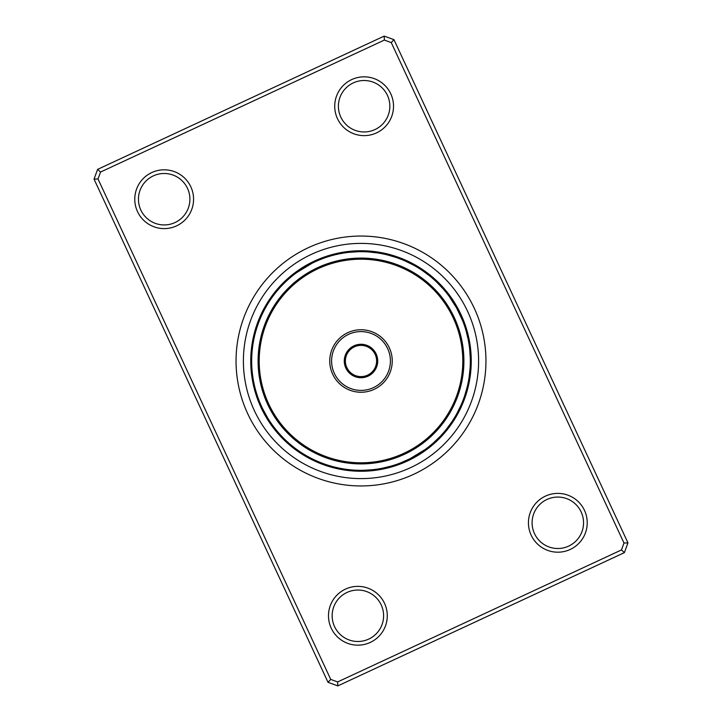 <?xml version="1.0" encoding="UTF-8"?>
<svg xmlns="http://www.w3.org/2000/svg" width="722" height="722" viewBox="0 0 722 722"><rect width="100%" height="100%" fill="white"/><g stroke="black" fill="none" stroke-linecap="round" stroke-linejoin="round"><path stroke-width="1.08" d="M345.486 589.107A29.403 29.403 0 0 1 384.537 603.366A29.403 29.403 0 0 1 370.278 642.427A29.403 29.403 0 0 1 331.217 628.167A29.403 29.403 0 0 1 345.486 589.107M368.725 639.096A25.73 25.73 0 0 0 381.207 604.919A25.73 25.73 0 0 0 347.029 592.437A25.73 25.73 0 0 0 334.557 626.615A25.73 25.73 0 0 0 368.725 639.096M151.773 172.549A29.403 29.403 0 0 1 190.834 186.817A29.403 29.403 0 0 1 176.574 225.869A29.403 29.403 0 0 1 137.514 211.609A29.403 29.403 0 0 1 151.773 172.549M175.022 222.538A25.73 25.73 0 0 0 187.503 188.361A25.73 25.73 0 0 0 153.326 175.888A25.73 25.73 0 0 0 140.844 210.057A25.73 25.73 0 0 0 175.022 222.538M351.722 79.573A29.403 29.403 0 0 1 390.782 93.833A29.403 29.403 0 0 1 376.514 132.893A29.403 29.403 0 0 1 337.463 118.634A29.403 29.403 0 0 1 351.722 79.573M374.971 129.563A25.73 25.73 0 0 0 387.443 95.385A25.73 25.73 0 0 0 353.275 82.904A25.73 25.73 0 0 0 340.793 117.081A25.73 25.73 0 0 0 374.971 129.563M545.426 496.131A29.403 29.403 0 0 1 584.486 510.391A29.403 29.403 0 0 1 570.227 549.451A29.403 29.403 0 0 1 531.166 535.183A29.403 29.403 0 0 1 545.426 496.131M568.674 546.112A25.73 25.73 0 0 0 581.156 511.943A25.73 25.73 0 0 0 546.978 499.462A25.73 25.73 0 0 0 534.497 533.639A25.73 25.73 0 0 0 568.674 546.112M308.312 247.7A124.951 124.951 0 0 1 474.3 308.312A124.951 124.951 0 0 1 413.688 474.3A124.951 124.951 0 0 1 247.7 413.688A124.951 124.951 0 0 1 308.312 247.7A124.951 124.951 0 0 1 474.3 308.312A124.951 124.951 0 0 1 413.688 474.3A124.951 124.951 0 0 1 247.7 413.688A124.951 124.951 0 0 1 308.312 247.7M97.605 169.372L384.194 36.1L393.959 39.665L627.959 542.863L624.395 552.628L337.806 685.9L328.041 682.335L94.04 179.137L97.605 169.372L100.538 172.062L98.011 178.966L330.73 679.402L337.634 681.929L621.462 549.938L623.988 543.034L391.27 42.598L384.366 40.071L100.538 172.062M384.366 40.071L384.194 36.1M393.959 39.665L391.27 42.598M627.959 542.863L623.988 543.034M624.395 552.628L621.462 549.938M98.011 178.966L94.04 179.137M337.806 685.9L337.634 681.929M330.73 679.402L328.041 682.335M314.512 261.03A110.258 110.258 0 0 0 261.03 407.488A110.258 110.258 0 0 0 407.488 460.97A110.258 110.258 0 0 0 460.97 314.512A110.258 110.258 0 0 0 314.512 261.03A110.258 110.258 0 0 1 460.97 314.512A110.258 110.258 0 0 1 407.488 460.97M380.323 468.614L377.985 469.011M382.579 468.181L380.494 468.587M383.301 468.036A9.187 9.187 0 0 0 391.387 466.033L382.507 468.199M337.851 467.856L335.775 467.387M342.354 468.731L340.017 468.307M343.663 468.957L342.372 468.74M345.937 469.291L344.638 469.101M301.886 452.974L300.912 452.342M303.827 454.192L302.717 453.506M305.794 455.374L304.585 454.652M309.278 457.333A9.187 9.187 0 0 0 316.768 460.988L317.148 461.159M275.398 429.021L274.595 427.993M279.45 433.832A9.187 9.187 0 0 0 285.235 439.824L285.542 440.122M267.826 418.2L262.582 408.616M251.012 368.599A9.187 9.187 0 0 0 252.294 372.687L252.339 373.103M257.149 326.795A9.187 9.187 0 0 0 254.848 334.8L254.749 335.207M256.969 327.364L257.375 326.118M271.851 296.119A9.187 9.187 0 0 0 270.208 300.072L269.983 300.424M303.439 268.043A9.187 9.187 0 0 0 296.525 272.699L312.166 263.178M344.89 252.853L346.037 252.691M341.677 253.386L344.015 252.989M339.421 253.819L341.75 253.368M338.122 254.09L339.493 253.801M384.149 254.144L386.225 254.613M381.902 253.684L384.23 254.162M376.649 252.79A9.187 9.187 0 0 0 368.373 251.915L377.462 252.908M419.302 268.512L421.088 269.658M417.352 267.302L419.374 268.548M413.363 265.019L415.222 266.057M412.722 264.667A9.187 9.187 0 0 0 405.232 261.012L413.435 265.055M447.423 294.025L448.705 295.713M444.535 290.461L446.043 292.284M443.037 288.719L444.581 290.515M442.55 288.168A9.187 9.187 0 0 0 436.765 282.176L443.082 288.782M464.39 325.451L464.914 327.003M463.623 323.285L464.183 324.828M453.957 303.439A9.187 9.187 0 0 0 449.301 296.525L456.683 308.095L462.685 320.83M470.988 353.401A9.187 9.187 0 0 0 469.706 349.313L470.302 358.437M462.215 402.362L461.295 404.546M464.616 395.909L463.831 398.147M464.851 395.205A9.187 9.187 0 0 0 467.152 387.2L464.589 395.981M441.963 434.482L440.519 436.034M443.488 432.767L442.081 434.346M446.431 429.238L444.923 431.079M450.149 425.881A9.187 9.187 0 0 0 451.791 421.928L446.377 429.301M415.664 456.674A9.187 9.187 161.6 0 1 410.565 458.452L400.791 462.838M418.561 453.957A9.187 9.187 0 0 0 425.475 449.301L409.852 458.813M359.051 470.32L356.93 470.257M360.377 470.338L358.969 470.32M364.375 470.284A9.187 9.187 0 0 0 372.687 469.706L363.563 470.302M323.925 463.858L321.705 463.028M326.795 464.851A9.187 9.187 0 0 0 334.8 467.152L335.207 467.251M327.364 465.031L326.019 464.589M290.244 444.355L289.251 443.507M293.34 446.882A9.187 9.187 0 0 0 300.072 451.791L300.424 452.017M268.043 418.561A9.187 9.187 0 0 0 272.699 425.475L272.943 425.818M253.963 383.301A9.187 9.187 0 0 0 255.967 391.387L256.093 391.793M252.79 345.351A9.187 9.187 0 0 0 251.915 353.627L251.888 354.051M266.626 305.794L267.293 304.666M264.667 309.278A9.187 9.187 0 0 0 261.012 316.768L260.841 317.148M291.201 276.851L292.211 276.021M288.168 279.45A9.187 9.187 0 0 0 282.176 285.235L281.878 285.542M327.626 256.879L329.187 256.391M317.563 260.669L323.357 258.35M365.251 251.743L367.615 251.861M361.623 251.662L363.031 251.68M357.625 251.716A9.187 9.187 0 0 0 349.313 252.294L358.437 251.698M398.075 258.142L400.295 258.972M395.205 257.149A9.187 9.187 0 0 0 387.2 254.848L395.981 257.411M432.767 278.512L434.536 280.091M431.016 277.022L432.821 278.566M429.238 275.569L431.079 277.077M428.66 275.118A9.187 9.187 0 0 0 421.928 270.208L429.301 275.623M468.614 341.677L469.011 344.015M468.036 338.699A9.187 9.187 0 0 0 466.033 330.613L468.199 339.493M468.731 379.646L468.307 381.983M469.21 376.649A9.187 9.187 0 0 0 470.085 368.373L469.092 377.462M453.488 419.302L452.207 421.296M455.862 415.367L454.652 417.415M456.981 413.363L455.817 415.439M457.333 412.722A9.187 9.187 0 0 0 460.988 405.232L456.945 413.435M427.975 447.423L426.079 448.858M429.77 445.997L428.11 447.315M431.539 444.535L429.716 446.043M433.281 443.037L431.485 444.581M433.832 442.55A9.187 9.187 0 0 0 439.824 436.765L433.218 443.082M394.374 465.121L392.813 465.609M402.542 463.055A9.187 9.187 -20.8 0 1 397.253 464.147L394.997 464.914M409.157 459.156A9.187 9.187 0 0 1 401.549 462.54L398.643 463.65M345.351 469.21A9.187 9.187 0 0 0 353.627 470.085L354.448 470.139M312.139 263.187L311.435 263.548A9.187 9.187 -18.4 0 0 306.336 265.326M310.117 264.225L309.404 264.604A9.187 9.187 160.4 0 0 304.341 266.499M308.095 265.317L307.392 265.714A9.187 9.187 159.2 0 0 302.365 267.709M306.101 266.445L305.397 266.86A9.187 9.187 -22 0 0 300.424 268.954M263.178 409.834L263.548 410.565A9.187 9.187 -118.4 0 0 265.326 415.664M264.225 411.883L264.604 412.596A9.187 9.187 60.4 0 0 266.499 417.659M265.317 413.905L265.714 414.608A9.187 9.187 59.2 0 0 267.709 419.635M266.445 415.899L266.86 416.603A9.187 9.187 -122 0 0 268.954 421.576M316.615 261.084A109.338 109.338 0 0 0 261.084 405.385A109.338 109.338 0 0 0 405.385 460.916A109.338 109.338 0 0 0 460.916 316.615A109.338 109.338 0 0 0 316.615 261.084M320.451 259.46A9.187 9.187 0 0 0 312.843 262.844L312.112 263.205M455.555 306.101L455.14 305.397A9.187 9.187 58 0 0 453.046 300.424M456.683 308.095L456.286 307.392A9.187 9.187 -120.8 0 0 454.291 302.365M457.775 310.117L457.396 309.404A9.187 9.187 -119.6 0 0 455.501 304.341M458.822 312.166L458.452 311.435A9.187 9.187 61.6 0 0 456.674 306.336M415.899 455.555L416.603 455.14A9.187 9.187 158 0 0 421.576 453.046M413.905 456.683L414.608 456.286A9.187 9.187 -20.8 0 0 419.635 454.291M411.883 457.775L412.596 457.396A9.187 9.187 -19.6 0 0 417.659 455.501M338.699 253.963A9.187 9.187 0 0 0 330.613 255.967L329.837 256.202M313.095 262.537A9.187 9.187 -17.2 0 0 308.357 264.198M313.962 261.689A9.187 9.187 164 0 0 310.397 263.115M314.9 260.976A9.187 9.187 165.2 0 0 312.464 262.077M315.911 260.398A9.187 9.187 -13.6 0 0 314.557 261.084M318.032 259.469A9.187 9.187 -12.4 0 0 316.976 259.947M322.59 258.629A9.187 9.187 -22 0 0 317.328 259.839M324.747 257.853A9.187 9.187 159.2 0 0 319.458 258.945M326.922 257.113A9.187 9.187 160.4 0 0 321.615 258.097M329.115 256.418A9.187 9.187 -18.4 0 0 323.781 257.294M327.039 256.102A9.187 9.187 -17.2 0 0 325.965 256.527M330.92 255.714A9.187 9.187 -17.2 0 0 327.048 256.102M331.921 255.028A9.187 9.187 164 0 0 328.167 255.823M332.977 254.487A9.187 9.187 165.2 0 0 330.378 255.155M334.069 254.09A9.187 9.187 -13.6 0 0 332.607 254.532M336.317 253.548A9.187 9.187 -12.4 0 0 335.198 253.837M275.118 293.34A9.187 9.187 0 0 0 271.86 296.119M251.716 364.375A9.187 9.187 0 0 0 251.003 368.599M259.46 401.549A9.187 9.187 0 0 0 262.844 409.157M446.882 428.66A9.187 9.187 0 0 0 450.14 425.881M276.553 291.553A9.187 9.187 -42 0 0 272.6 295.226M257.889 324.62A9.187 9.187 -62 0 0 255.435 329.431M251.671 362.083A9.187 9.187 -82 0 0 251.003 367.444M258.629 399.41A9.187 9.187 -102 0 0 259.839 404.672M277.943 432.108A9.187 9.187 -122 0 0 280.037 435.835M280.037 435.844A9.187 9.187 -122 0 0 280.876 436.639M307.274 456.223A9.187 9.187 -142 0 0 311.579 459.481M343.076 468.858A9.187 9.187 -162 0 0 348.239 470.446M381.054 468.479A9.187 9.187 178 0 0 386.441 468.208M445.447 430.447A9.187 9.187 138 0 0 449.4 426.774M278.033 289.793A9.187 9.187 139.2 0 0 273.999 293.385M258.684 322.463A9.187 9.187 119.2 0 0 256.12 327.219M251.671 359.782A9.187 9.187 99.2 0 0 250.886 365.133M257.853 397.253A9.187 9.187 79.2 0 0 258.945 402.542M276.472 430.348A9.187 9.187 59.2 0 0 279.306 434.942M305.28 455.077A9.187 9.187 39.2 0 0 309.521 458.425M340.82 468.461A9.187 9.187 19.2 0 0 345.946 470.157M378.788 468.876A9.187 9.187 -0.8 0 0 384.185 468.722M443.967 432.207A9.187 9.187 -40.8 0 0 448.001 428.615M279.54 288.069A9.187 9.187 140.4 0 0 275.434 291.571M259.514 320.324A9.187 9.187 120.4 0 0 256.851 325.026M251.725 357.489A9.187 9.187 100.4 0 0 250.832 362.814M257.113 395.078A9.187 9.187 80.4 0 0 258.097 400.385M275.028 428.552A9.187 9.187 60.4 0 0 277.771 433.209M303.321 453.885A9.187 9.187 40.4 0 0 307.491 457.324M338.564 468.009A9.187 9.187 20.4 0 0 343.654 469.814M376.523 469.228A9.187 9.187 0.4 0 0 381.92 469.183M442.46 433.931A9.187 9.187 -39.6 0 0 446.566 430.429M281.093 286.372A9.187 9.187 -38.4 0 0 276.914 289.793M260.389 318.203A9.187 9.187 -58.4 0 0 257.628 322.851M251.816 355.197A9.187 9.187 -78.4 0 0 250.814 360.504M256.418 392.885A9.187 9.187 -98.4 0 0 257.294 398.219M273.629 426.738A9.187 9.187 -118.4 0 0 276.273 431.449M301.381 452.649A9.187 9.187 -138.4 0 0 305.478 456.178M336.326 467.513A9.187 9.187 -158.4 0 0 341.38 469.426M374.249 469.535A9.187 9.187 -178.4 0 0 379.646 469.598M440.907 435.628A9.187 9.187 141.6 0 0 445.086 432.207M282.311 284.865A9.187 9.187 -37.2 0 0 278.421 288.042M261.012 316.371A9.187 9.187 -57.2 0 0 258.449 320.685M251.779 353.257A9.187 9.187 -77.2 0 0 250.85 358.193M255.714 391.08A9.187 9.187 -97.2 0 0 256.102 394.952M256.102 394.961A9.187 9.187 -97.2 0 0 256.527 396.035M272.356 425.276A9.187 9.187 -117.2 0 0 274.811 429.653M299.684 451.719A9.187 9.187 -137.2 0 0 303.493 454.986M334.412 467.215A9.187 9.187 -157.2 0 0 339.105 468.993M372.344 469.905A9.187 9.187 -177.2 0 0 377.362 469.968M408.905 459.463A9.187 9.187 162.8 0 0 413.643 457.802M439.689 437.135A9.187 9.187 142.8 0 0 443.579 433.958M282.834 283.764A9.187 9.187 144 0 0 279.974 286.327M261.129 315.153A9.187 9.187 124 0 0 259.324 318.546M251.473 352.083A9.187 9.187 104 0 0 250.931 355.883M255.028 390.079A9.187 9.187 84 0 0 255.823 393.833M271.364 424.572A9.187 9.187 64 0 0 273.394 427.83M298.511 451.394A9.187 9.187 44 0 0 301.534 453.759M333.194 467.314A9.187 9.187 24 0 0 336.84 468.506M371.234 470.41A9.187 9.187 4 0 0 375.07 470.284M408.038 460.311A9.187 9.187 -16 0 0 411.603 458.885M439.166 438.236A9.187 9.187 -36 0 0 442.026 435.673M283.475 282.771A9.187 9.187 145.2 0 0 281.562 284.639M261.391 314.007A9.187 9.187 125.2 0 0 260.236 316.416M251.328 350.91A9.187 9.187 105.2 0 0 251.066 353.572M254.487 389.023A9.187 9.187 85.2 0 0 255.155 391.622M270.497 423.769A9.187 9.187 65.2 0 0 272.004 425.971M297.419 450.934A9.187 9.187 45.2 0 0 299.594 452.495M332.012 467.26A9.187 9.187 25.2 0 0 334.593 467.973M370.106 470.762A9.187 9.187 5.2 0 0 372.769 470.554M407.1 461.024A9.187 9.187 -14.8 0 0 409.536 459.923M438.525 439.229A9.187 9.187 -34.8 0 0 440.438 437.361M284.224 281.887A9.187 9.187 -33.6 0 0 283.177 282.988M261.788 312.915A9.187 9.187 -53.6 0 0 261.193 314.314M251.328 349.746A9.187 9.187 -73.6 0 0 251.247 351.262M254.09 387.931A9.187 9.187 -93.6 0 0 254.532 389.393M269.748 422.875A9.187 9.187 -113.6 0 0 270.66 424.094M296.417 450.347A9.187 9.187 -133.6 0 0 297.69 451.187M330.875 467.053A9.187 9.187 -153.6 0 0 332.355 467.396M368.96 470.961A9.187 9.187 -173.6 0 0 370.467 470.78M406.089 461.602A9.187 9.187 166.4 0 0 407.443 460.916M437.776 440.113A9.187 9.187 146.4 0 0 438.823 439.012M285.903 280.289A9.187 9.187 -32.4 0 0 285.073 281.102M262.826 310.839A9.187 9.187 -52.4 0 0 262.321 311.886M251.59 347.444A9.187 9.187 -72.4 0 0 251.482 348.6M253.548 385.683A9.187 9.187 -92.4 0 0 253.837 386.802M268.476 420.944A9.187 9.187 -112.4 0 0 269.125 421.901M294.558 448.976A9.187 9.187 -132.4 0 0 295.497 449.653M328.654 466.394A9.187 9.187 -152.4 0 0 329.764 466.701M366.65 471.105A9.187 9.187 -172.4 0 0 367.805 471.015M403.968 462.531A9.187 9.187 167.6 0 0 405.024 462.053M436.097 441.711A9.187 9.187 147.6 0 0 436.927 440.898M286.156 280.037A9.187 9.187 -42 0 0 285.361 280.876M289.892 277.943A9.187 9.187 -42 0 0 286.165 280.037M265.777 307.274A9.187 9.187 -62 0 0 262.519 311.579M253.142 343.076A9.187 9.187 -82 0 0 251.554 348.239M253.521 381.054A9.187 9.187 -102 0 0 253.792 386.441M291.553 445.447A9.187 9.187 -142 0 0 295.226 449.4M324.62 464.111A9.187 9.187 -162 0 0 329.431 466.565M362.083 470.329A9.187 9.187 178 0 0 367.444 470.997M399.41 463.371A9.187 9.187 158 0 0 404.672 462.161M435.844 441.963A9.187 9.187 138 0 0 436.639 441.124M432.108 444.057A9.187 9.187 138 0 0 435.835 441.963M291.652 276.472A9.187 9.187 139.2 0 0 287.058 279.306M266.923 305.28A9.187 9.187 119.2 0 0 263.575 309.521M253.539 340.82A9.187 9.187 99.2 0 0 251.843 345.946M253.124 378.788A9.187 9.187 79.2 0 0 253.278 384.185M289.793 443.967A9.187 9.187 39.2 0 0 293.385 448.001M322.463 463.316A9.187 9.187 19.2 0 0 327.219 465.88M359.782 470.329A9.187 9.187 -0.8 0 0 365.133 471.114M430.348 445.528A9.187 9.187 -40.8 0 0 434.942 442.694M293.448 275.028A9.187 9.187 140.4 0 0 288.791 277.771M268.115 303.321A9.187 9.187 120.4 0 0 264.676 307.491M253.991 338.564A9.187 9.187 100.4 0 0 252.186 343.654M252.772 376.523A9.187 9.187 80.4 0 0 252.817 381.92M288.069 442.46A9.187 9.187 40.4 0 0 291.571 446.566M320.324 462.486A9.187 9.187 20.4 0 0 325.026 465.148M357.489 470.275A9.187 9.187 0.4 0 0 362.814 471.168M395.078 464.887A9.187 9.187 -19.6 0 0 400.385 463.903M428.552 446.972A9.187 9.187 -39.6 0 0 433.209 444.229M295.262 273.629A9.187 9.187 -38.4 0 0 290.551 276.273M269.351 301.381A9.187 9.187 -58.4 0 0 265.822 305.478M254.487 336.326A9.187 9.187 -78.4 0 0 252.574 341.38M252.465 374.249A9.187 9.187 -98.4 0 0 252.402 379.646M286.372 440.907A9.187 9.187 -138.4 0 0 289.793 445.086M318.203 461.611A9.187 9.187 -158.4 0 0 322.851 464.372M355.197 470.184A9.187 9.187 -178.4 0 0 360.504 471.186M392.885 465.582A9.187 9.187 161.6 0 0 398.219 464.706M426.738 448.371A9.187 9.187 141.6 0 0 431.449 445.727M296.724 272.356A9.187 9.187 -37.2 0 0 292.347 274.811M270.281 299.684A9.187 9.187 -57.2 0 0 267.014 303.493M254.785 334.412A9.187 9.187 -77.2 0 0 253.007 339.105M252.095 372.344A9.187 9.187 -97.2 0 0 252.032 377.362M262.537 408.905A9.187 9.187 -117.2 0 0 264.198 413.643M284.865 439.689A9.187 9.187 -137.2 0 0 288.042 443.579M316.371 460.988A9.187 9.187 -157.2 0 0 320.685 463.551M353.257 470.221A9.187 9.187 -177.2 0 0 358.193 471.15M394.961 465.898A9.187 9.187 162.8 0 0 396.035 465.473M391.08 466.286A9.187 9.187 162.8 0 0 394.952 465.898M425.276 449.644A9.187 9.187 142.8 0 0 429.653 447.189M297.428 271.364A9.187 9.187 144 0 0 294.17 273.394M270.606 298.511A9.187 9.187 124 0 0 268.241 301.534M254.685 333.194A9.187 9.187 104 0 0 253.494 336.84M251.59 371.234A9.187 9.187 84 0 0 251.716 375.07M261.689 408.038A9.187 9.187 64 0 0 263.115 411.603M283.764 439.166A9.187 9.187 44 0 0 286.327 442.026M315.153 460.871A9.187 9.187 24 0 0 318.546 462.676M352.083 470.527A9.187 9.187 4 0 0 355.883 471.069M390.079 466.972A9.187 9.187 -16 0 0 393.833 466.177M424.572 450.636A9.187 9.187 -36 0 0 427.83 448.606M298.231 270.497A9.187 9.187 145.2 0 0 296.029 272.004M271.066 297.419A9.187 9.187 125.2 0 0 269.505 299.594M254.74 332.012A9.187 9.187 105.2 0 0 254.027 334.593M251.238 370.106A9.187 9.187 85.2 0 0 251.446 372.769M260.976 407.1A9.187 9.187 65.2 0 0 262.077 409.536M282.771 438.525A9.187 9.187 45.2 0 0 284.639 440.438M314.007 460.609A9.187 9.187 25.2 0 0 316.416 461.764M350.91 470.672A9.187 9.187 5.2 0 0 353.572 470.934M389.023 467.513A9.187 9.187 -14.8 0 0 391.622 466.845M423.769 451.503A9.187 9.187 -34.8 0 0 425.971 449.996M299.125 269.748A9.187 9.187 -33.6 0 0 297.906 270.66M271.652 296.417A9.187 9.187 -53.6 0 0 270.813 297.69M254.947 330.875A9.187 9.187 -73.6 0 0 254.604 332.355M251.039 368.96A9.187 9.187 -93.6 0 0 251.22 370.467M260.398 406.089A9.187 9.187 -113.6 0 0 261.084 407.443M281.887 437.776A9.187 9.187 -133.6 0 0 282.988 438.823M312.915 460.212A9.187 9.187 -153.6 0 0 314.314 460.807M349.746 470.672A9.187 9.187 -173.6 0 0 351.262 470.753M387.931 467.91A9.187 9.187 166.4 0 0 389.393 467.468M422.875 452.252A9.187 9.187 146.4 0 0 424.094 451.34M301.056 268.476A9.187 9.187 -32.4 0 0 300.099 269.125M273.024 294.558A9.187 9.187 -52.4 0 0 272.347 295.497M255.606 328.654A9.187 9.187 -72.4 0 0 255.299 329.764M250.895 366.65A9.187 9.187 -92.4 0 0 250.985 367.805M259.469 403.968A9.187 9.187 -112.4 0 0 259.947 405.024M280.289 436.097A9.187 9.187 -132.4 0 0 281.102 436.927M310.839 459.174A9.187 9.187 -152.4 0 0 311.886 459.679M347.444 470.41A9.187 9.187 -172.4 0 0 348.6 470.518M385.683 468.452A9.187 9.187 167.6 0 0 386.802 468.163M420.944 453.524A9.187 9.187 147.6 0 0 421.901 452.875M470.284 357.625A9.187 9.187 0 0 0 470.997 353.401M462.54 320.451A9.187 9.187 0 0 0 459.156 312.843M464.111 397.38A9.187 9.187 118 0 0 466.565 392.569M470.329 359.917A9.187 9.187 98 0 0 470.997 354.556M463.371 322.59A9.187 9.187 78 0 0 462.161 317.328M444.057 289.892A9.187 9.187 58 0 0 441.963 286.165M441.963 286.156A9.187 9.187 58 0 0 441.124 285.361M414.726 265.777A9.187 9.187 38 0 0 410.421 262.519M378.924 253.142A9.187 9.187 18 0 0 373.761 251.554M340.946 253.521A9.187 9.187 -2 0 0 335.559 253.792M463.316 399.537A9.187 9.187 -60.8 0 0 465.88 394.781M470.329 362.218A9.187 9.187 -80.8 0 0 471.114 356.867M464.147 324.747A9.187 9.187 -100.8 0 0 463.055 319.458M445.528 291.652A9.187 9.187 -120.8 0 0 442.694 287.058M416.72 266.923A9.187 9.187 -140.8 0 0 412.479 263.575M381.18 253.539A9.187 9.187 -160.8 0 0 376.054 251.843M343.212 253.124A9.187 9.187 179.2 0 0 337.815 253.278M462.486 401.676A9.187 9.187 -59.6 0 0 465.148 396.974M470.275 364.511A9.187 9.187 -79.6 0 0 471.168 359.186M464.887 326.922A9.187 9.187 -99.6 0 0 463.903 321.615M446.972 293.448A9.187 9.187 -119.6 0 0 444.229 288.791M418.679 268.115A9.187 9.187 -139.6 0 0 414.509 264.676M383.436 253.991A9.187 9.187 -159.6 0 0 378.346 252.186M345.477 252.772A9.187 9.187 -179.6 0 0 340.08 252.817M461.611 403.797A9.187 9.187 121.6 0 0 464.372 399.149M470.184 366.803A9.187 9.187 101.6 0 0 471.186 361.496M465.582 329.115A9.187 9.187 81.6 0 0 464.706 323.781M448.371 295.262A9.187 9.187 61.6 0 0 445.727 290.551M420.619 269.351A9.187 9.187 41.6 0 0 416.522 265.822M385.674 254.487A9.187 9.187 21.6 0 0 380.62 252.574M347.751 252.465A9.187 9.187 1.6 0 0 342.354 252.402M460.988 405.629A9.187 9.187 122.8 0 0 463.551 401.315M470.221 368.743A9.187 9.187 102.8 0 0 471.15 363.807M466.286 330.92A9.187 9.187 82.8 0 0 465.898 327.048M465.898 327.039A9.187 9.187 82.8 0 0 465.473 325.965M449.644 296.724A9.187 9.187 62.8 0 0 447.189 292.347M422.316 270.281A9.187 9.187 42.8 0 0 418.507 267.014M387.588 254.785A9.187 9.187 22.8 0 0 382.895 253.007M349.656 252.095A9.187 9.187 2.8 0 0 344.638 252.032M460.871 406.847A9.187 9.187 -56 0 0 462.676 403.454M470.527 369.917A9.187 9.187 -76 0 0 471.069 366.117M466.972 331.921A9.187 9.187 -96 0 0 466.177 328.167M450.636 297.428A9.187 9.187 -116 0 0 448.606 294.17M423.489 270.606A9.187 9.187 -136 0 0 420.466 268.241M388.806 254.685A9.187 9.187 -156 0 0 385.16 253.494M350.766 251.59A9.187 9.187 -176 0 0 346.93 251.716M460.609 407.993A9.187 9.187 -54.8 0 0 461.764 405.583M470.672 371.09A9.187 9.187 -74.8 0 0 470.934 368.428M467.513 332.977A9.187 9.187 -94.8 0 0 466.845 330.378M451.503 298.231A9.187 9.187 -114.8 0 0 449.996 296.029M424.581 271.066A9.187 9.187 -134.8 0 0 422.406 269.505M389.988 254.74A9.187 9.187 -154.8 0 0 387.407 254.027M351.894 251.238A9.187 9.187 -174.8 0 0 349.231 251.446M460.212 409.085A9.187 9.187 126.4 0 0 460.807 407.686M470.672 372.254A9.187 9.187 106.4 0 0 470.753 370.738M467.91 334.069A9.187 9.187 86.4 0 0 467.468 332.607M452.252 299.125A9.187 9.187 66.4 0 0 451.34 297.906M425.583 271.652A9.187 9.187 46.4 0 0 424.31 270.813M391.125 254.947A9.187 9.187 26.4 0 0 389.645 254.604M353.04 251.039A9.187 9.187 6.4 0 0 351.533 251.22M459.174 411.161A9.187 9.187 127.6 0 0 459.679 410.114M470.41 374.556A9.187 9.187 107.6 0 0 470.518 373.4M468.452 336.317A9.187 9.187 87.6 0 0 468.163 335.198M453.524 301.056A9.187 9.187 67.6 0 0 452.875 300.099M427.442 273.024A9.187 9.187 47.6 0 0 426.503 272.347M393.346 255.606A9.187 9.187 27.6 0 0 392.236 255.299M355.35 250.895A9.187 9.187 7.6 0 0 354.195 250.985M456.223 414.726A9.187 9.187 118 0 0 459.481 410.421M468.858 378.924A9.187 9.187 98 0 0 470.446 373.761M468.479 340.946A9.187 9.187 78 0 0 468.208 335.559M430.447 276.553A9.187 9.187 38 0 0 426.774 272.6M397.38 257.889A9.187 9.187 18 0 0 392.569 255.435M359.917 251.671A9.187 9.187 -2 0 0 354.556 251.003M455.077 416.72A9.187 9.187 -60.8 0 0 458.425 412.479M468.461 381.18A9.187 9.187 -80.8 0 0 470.157 376.054M468.876 343.212A9.187 9.187 -100.8 0 0 468.722 337.815M432.207 278.033A9.187 9.187 -140.8 0 0 428.615 273.999M399.537 258.684A9.187 9.187 -160.8 0 0 394.781 256.12M362.218 251.671A9.187 9.187 179.2 0 0 356.867 250.886M453.885 418.679A9.187 9.187 -59.6 0 0 457.324 414.509M468.009 383.436A9.187 9.187 -79.6 0 0 469.814 378.346M469.228 345.477A9.187 9.187 -99.6 0 0 469.183 340.08M433.931 279.54A9.187 9.187 -139.6 0 0 430.429 275.434M401.676 259.514A9.187 9.187 -159.6 0 0 396.974 256.851M364.511 251.725A9.187 9.187 -179.6 0 0 359.186 250.832M452.649 420.619A9.187 9.187 121.6 0 0 456.178 416.522M467.513 385.674A9.187 9.187 101.6 0 0 469.426 380.62M469.535 347.751A9.187 9.187 81.6 0 0 469.598 342.354M435.628 281.093A9.187 9.187 41.6 0 0 432.207 276.914M403.797 260.389A9.187 9.187 21.6 0 0 399.149 257.628M366.803 251.816A9.187 9.187 1.6 0 0 361.496 250.814M451.719 422.316A9.187 9.187 122.8 0 0 454.986 418.507M467.215 387.588A9.187 9.187 102.8 0 0 468.993 382.895M469.905 349.656A9.187 9.187 82.8 0 0 469.968 344.638M459.463 313.095A9.187 9.187 62.8 0 0 457.802 308.357M437.135 282.311A9.187 9.187 42.8 0 0 433.958 278.421M405.629 261.012A9.187 9.187 22.8 0 0 401.315 258.449M368.743 251.779A9.187 9.187 2.8 0 0 363.807 250.85M451.394 423.489A9.187 9.187 -56 0 0 453.759 420.466M467.314 388.806A9.187 9.187 -76 0 0 468.506 385.16M470.41 350.766A9.187 9.187 -96 0 0 470.284 346.93M460.311 313.962A9.187 9.187 -116 0 0 458.885 310.397M438.236 282.834A9.187 9.187 -136 0 0 435.673 279.974M406.847 261.129A9.187 9.187 -156 0 0 403.454 259.324M369.917 251.473A9.187 9.187 -176 0 0 366.117 250.931M450.934 424.581A9.187 9.187 -54.8 0 0 452.495 422.406M467.26 389.988A9.187 9.187 -74.8 0 0 467.973 387.407M470.762 351.894A9.187 9.187 -94.8 0 0 470.554 349.231M461.024 314.9A9.187 9.187 -114.8 0 0 459.923 312.464M439.229 283.475A9.187 9.187 -134.8 0 0 437.361 281.562M407.993 261.391A9.187 9.187 -154.8 0 0 405.583 260.236M371.09 251.328A9.187 9.187 -174.8 0 0 368.428 251.066M450.347 425.583A9.187 9.187 126.4 0 0 451.187 424.31M467.053 391.125A9.187 9.187 106.4 0 0 467.396 389.645M470.961 353.04A9.187 9.187 86.4 0 0 470.78 351.533M461.602 315.911A9.187 9.187 66.4 0 0 460.916 314.557M440.113 284.224A9.187 9.187 46.4 0 0 439.012 283.177M409.085 261.788A9.187 9.187 26.4 0 0 407.686 261.193M372.254 251.328A9.187 9.187 6.4 0 0 370.738 251.247M448.976 427.442A9.187 9.187 127.6 0 0 449.653 426.503M466.394 393.346A9.187 9.187 107.6 0 0 466.701 392.236M471.105 355.35A9.187 9.187 87.6 0 0 471.015 354.195M462.531 318.032A9.187 9.187 67.6 0 0 462.053 316.976M441.711 285.903A9.187 9.187 47.6 0 0 440.898 285.073M411.161 262.826A9.187 9.187 27.6 0 0 410.114 262.321M374.556 251.59A9.187 9.187 7.6 0 0 373.4 251.482M348.455 349.944A16.723 16.723 0 0 1 372.056 348.455A16.723 16.723 0 0 1 373.545 372.056A16.723 16.723 0 0 1 349.944 373.545A16.723 16.723 0 0 1 348.455 349.944M372.714 371.325A15.622 15.622 0 0 0 371.325 349.286A15.622 15.622 0 0 0 349.286 350.675A15.622 15.622 0 0 0 350.675 372.714A15.622 15.622 0 0 0 372.714 371.325M284.63 293.692A101.802 101.802 0 0 0 293.692 437.37A101.802 101.802 0 0 0 437.37 428.308A101.802 101.802 0 0 0 428.308 284.63A101.802 101.802 0 0 0 284.63 293.692M438.2 429.039A102.903 102.903 0 0 1 292.961 438.2A102.903 102.903 0 0 1 283.8 292.961A102.903 102.903 0 0 1 429.039 283.8A102.903 102.903 0 0 1 438.2 429.039M337.562 340.342A31.236 31.236 0 0 1 381.658 337.562A31.236 31.236 0 0 1 384.438 381.658A31.236 31.236 0 0 1 340.342 384.438A31.236 31.236 0 0 1 337.562 340.342M383.057 380.44A29.403 29.403 0 0 0 380.44 338.943A29.403 29.403 0 0 0 338.943 341.56A29.403 29.403 0 0 0 341.56 383.057A29.403 29.403 0 0 0 383.057 380.44M410.592 467.639A117.605 117.605 0 0 1 254.361 410.592A117.605 117.605 0 0 1 311.408 254.361A117.605 117.605 0 0 1 467.639 311.408A117.605 117.605 0 0 1 410.592 467.639"/></g></svg>
